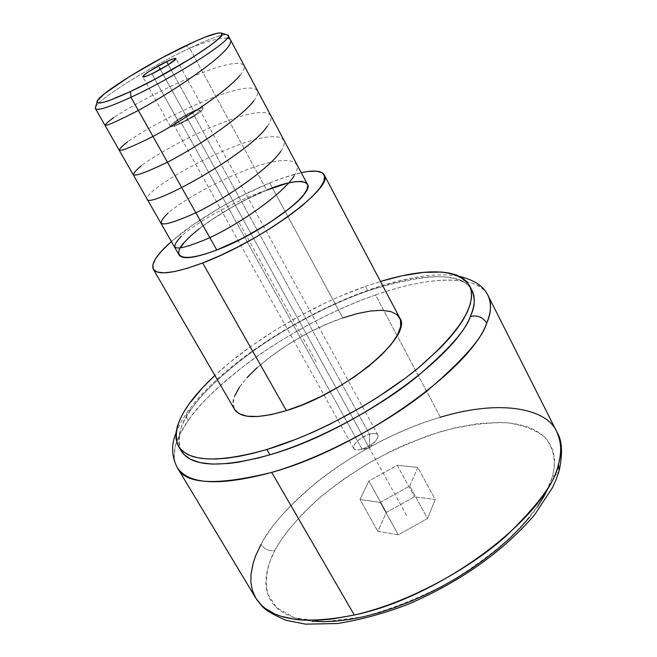 <?xml version="1.0" encoding="UTF-8"?>
<svg xmlns="http://www.w3.org/2000/svg" width="657" height="657" viewBox="0 0 657 657"><rect width="100%" height="100%" fill="white"/><g stroke="black" fill="none" stroke-linecap="round" stroke-linejoin="round"><path stroke-width="0.49" stroke-dasharray="3.29 2.46" d="M470.642 288.283C460.171 272.031 425.925 272.901 367.912 290.879L365.497 286.345L339.776 296.438L326.743 302.286L300.783 315.376L275.546 330.003L251.721 345.787L229.999 362.294L214.864 375.459C252.773 340.145 312.371 305.029 365.497 286.345L367.912 290.879C299.945 314.457 221.861 365.785 191.663 408.728L188.148 411.085C186.128 413.869 186.103 417.072 188.099 420.702C174.516 439.968 170.877 455.547 177.168 467.431L175.649 464.359L174.138 457.814L174.992 447.483L177.135 440.535L180.19 433.694L188.099 420.702C186.103 417.072 186.128 413.869 188.148 411.085L191.663 408.728C181.168 421.868 177.333 435.172 180.174 448.624M548.759 486.821L552.447 476.571L556.101 474.839L558.852 471.447L556.101 474.839L552.447 476.571L546.09 492.446C539.693 504.157 529.443 517.634 515.326 532.884C498.343 549.08 476.744 565.349 450.538 581.667C422.008 597.024 392.935 608.735 363.337 616.783L324.353 621.711L294.944 617.892L276.449 607.626L267.588 593.797C264.894 578.374 267.325 563.944 274.881 550.525C269.214 551.445 264.599 549.408 261.034 544.423C249.504 565.537 247.755 583.441 255.787 598.125M179.747 123.992C190.579 119.245 204.688 109.809 203.21 108.348C202.471 107.559 199.301 108.405 193.7 110.877L168.34 64.731L193.7 110.877L178.384 119.254L171.994 124.001L170.524 126.571L174.557 126.045L179.747 123.992L195.4 115.435L200.155 112.051L203.251 108.676L203.046 108.175L200.796 108.257L193.7 110.877C179.878 117.669 172.118 122.859 170.426 126.448C171.116 127.228 174.228 126.415 179.747 123.992L151.907 73.789L179.747 123.992M95.618 107.025C99.092 98.591 150.864 66.431 189.643 48.166L185.915 45.637L189.643 48.166C148.761 67.384 94.206 101.761 95.314 108.142M199.005 228.891L208.622 221.787L231.018 207.678L243.041 201.132L266.734 190.152L189.643 48.166L266.734 190.152C224.439 206.766 171.92 244.88 179.065 254.982M362.023 449.133C372.823 444.879 378.145 440.157 377.989 434.967C376.814 433.242 373.997 433.004 369.521 434.244L192.337 112.166C196.804 110.195 199.334 109.522 199.925 110.146C198.586 113.004 192.337 117.176 181.168 122.654L362.023 449.133L369.39 448.131L369.521 434.244C377.43 432.47 379.853 434.269 376.781 439.632C373.291 443.877 368.372 447.039 362.023 449.133L358.262 449.856C347.2 451.022 357.063 437.587 369.521 434.244L369.39 448.131L362.023 449.133L181.168 122.654C176.749 124.592 174.253 125.249 173.694 124.625C175.049 121.75 181.266 117.603 192.337 112.166L369.521 434.244C358.804 438.482 353.523 443.196 353.671 448.394C354.813 450.086 357.597 450.332 362.023 449.133M256.854 367.879L268.738 357.991L282.214 348.341L296.841 339.242L312.132 330.964L327.621 323.786L342.798 317.939L269.723 182.958L238.639 197.404L222.887 205.986L193.437 224.505L171.378 241.521C194.341 221.269 235.592 196.78 269.723 182.958L342.798 317.939C286.879 336.203 221.59 389.461 234.508 409.368L233.063 403.217L234.804 395.695M472.112 290.706C462.167 270.955 418.304 273.008 367.912 290.879C324.213 306.252 278.954 331.842 248.789 354.164C219.364 376.88 200.319 395.071 191.663 408.728C179.189 426.319 175.78 440.461 181.439 451.17M556.857 431.928C543.158 404.646 494.22 401.131 440.404 417.228L375.525 294.993C328.968 311.254 280.999 338.396 248.946 362.204C217.672 386.447 197.387 405.944 188.099 420.702C220.497 374.342 303.123 319.943 375.525 294.993L440.404 417.228C368.15 438.145 288.669 493.226 261.034 544.423C264.599 549.408 269.214 551.445 274.881 550.525L270.783 559.271L267.875 567.771L266.208 575.951L265.83 583.712L266.799 590.98L269.132 597.665L272.852 603.693L277.968 608.982L284.473 613.441L292.332 617.005L301.506 619.608L311.919 621.193M417.819 467.431L409.722 485.999L380.247 502.359L359.987 499.525L368.856 481.047L397.239 465.304L417.819 467.431L435.238 499.517L414.493 496.815L386.332 512.444L377.857 531.365L398.298 534.782L380.247 502.359L359.987 499.525L377.857 531.365L359.987 499.525L368.856 481.047L386.332 512.444L368.856 481.047L397.239 465.304L414.493 496.815L397.239 465.304L417.819 467.431L409.722 485.999L427.535 518.554L435.238 499.517L417.819 467.431M380.247 502.359L398.298 534.782L427.535 518.554L409.722 485.999L380.247 502.359M275.316 549.72L274.881 550.525L275.316 549.72C282.264 536.326 295.814 520.065 315.976 500.921C331.251 487.831 349.565 474.797 370.926 461.805C393.847 449.38 417.712 439.131 442.531 431.058C466.815 424.915 488.463 422.164 507.467 422.812C524.04 425.358 536.523 430.228 544.924 437.422C554.771 449.158 555.912 463.185 552.447 476.571L554.229 467.768L554.516 459.604L553.35 452.156L550.788 445.471L546.887 439.59L541.738 434.556L535.422 430.376L528.023 427.075L519.654 424.652L510.399 423.108L500.363 422.418L478.353 423.568L454.414 427.921L429.317 435.23L403.809 445.216L391.129 451.104L366.327 464.474L342.864 479.651L321.388 496.232L302.548 513.766L286.986 531.776L280.629 540.785L275.316 549.72M529.378 517.42L537.319 506.941M427.535 518.554L398.298 534.782L377.857 531.365L386.332 512.444L414.493 496.815L435.238 499.517L427.535 518.554M440.404 417.228C393.995 430.943 347.323 457.551 316.92 482.09C287.388 507.237 268.762 528.014 261.034 544.423M375.525 294.993C429.596 275.948 477.196 273.944 488.151 295.757C481.655 278.108 439.344 272.318 375.525 294.993M365.497 286.345L380.469 281.426L365.497 286.345M239.534 387.072L246.991 377.685M269.723 182.958C281.697 178.088 292.209 174.655 301.251 172.676L284.046 177.579L269.723 182.958M399.727 317.914C392.229 307.813 373.25 307.821 342.798 317.939M305.957 182.671L307.763 185.323M178.647 251.943L180.494 247.451M189.643 48.166C208.852 39.067 221.187 34.583 226.64 34.698C221.187 34.583 208.852 39.067 189.643 48.166C207.686 41.005 220.194 37.679 227.182 38.18M307.369 184.157C303.123 179.106 289.581 181.11 266.734 190.152C239.271 200.566 195.786 227.88 184.658 241.957M192.337 112.166L198.012 110.072L199.958 110.417L198.775 111.994L193.667 115.821L181.168 122.654L175.485 124.731L173.785 124.731L174.064 123.606L177.998 120.272L192.337 112.166M406.552 515.441L160.341 69.445L369.39 448.131L376.781 439.632M316.107 361.769L238.056 220.719M266.734 190.152C235.321 200.393 196.427 222.312 181.373 236.183M293.975 176.166C305.415 158.567 285.967 156.128 254.325 167.075C222.838 177.776 183.927 199.375 168.167 212.95M280.711 151.373C292.513 134.258 273.484 132.492 241.604 143.817C209.542 155.118 171.124 176.298 154.814 189.462C148.967 194.226 146.396 197.412 147.094 199.038M267.292 126.3C279.512 109.62 260.689 108.651 228.8 120.288C197.157 131.761 158.132 152.925 141.321 165.728M253.725 100.948C266.307 84.81 247.845 84.474 215.775 96.546C184.264 108.298 144.573 129.601 127.68 141.731M240.01 75.292C252.994 59.639 234.68 60.124 202.799 72.475C171.255 84.572 131.137 105.859 113.891 117.463M175.953 433.201C180.453 421.983 182.901 418.977 188.222 410.986C237.473 342.1 390.299 262.357 459.843 276.49M203.21 108.348L175.936 58.514M377.989 434.967L199.925 110.146M559.091 470.831L559.362 469.845M358.262 449.856L369.39 448.131M353.671 448.394L173.694 124.625M170.426 126.448L142.783 76.812"/><path stroke-width="0.99" d="M180.174 448.624L183.878 454.398L190.284 459.177L199.753 462.553L212.548 464.113L228.702 463.489L237.99 462.265L258.669 457.921L269.904 454.792C321.158 439.549 380.493 406.051 414.871 378.416C447.77 350.51 466.248 329.871 470.305 316.502C477.335 314.867 482.788 317.093 486.689 323.178C482.69 337.649 463.086 360.003 427.888 390.242C391.046 420.184 326.964 456.385 271.711 472.408C216.276 485.999 184.765 484.34 177.168 467.431C171.51 456.188 171.107 444.781 175.953 433.201M261.034 544.423L255.959 555.083L253.306 562.622L250.966 574.432L250.892 582.472L252.387 590.446L255.787 598.125L261.478 605.245L265.288 608.472L275.012 614.04L280.974 616.266L295.182 619.379L303.419 620.159L321.996 619.986L332.245 618.968L354.312 615.018C409.475 602.592 471.266 567.418 505.726 536.383C538.469 504.814 556.052 480.694 558.483 464.023L559.074 470.88L558.483 464.023C561.924 453.092 561.382 442.391 556.857 431.928C548.225 410.182 503.968 397.986 440.404 417.228M166.623 61.61C172.208 58.982 175.312 57.947 175.936 58.506C177.176 59.524 162.731 68.747 151.907 73.789C146.396 76.36 143.357 77.362 142.783 76.803C141.616 75.711 155.906 66.628 166.623 61.61L168.34 64.731L166.623 61.61L173.653 58.695L175.936 58.76L167.732 65.117L151.907 73.789L146.757 76.023L142.865 76.894L143.374 75.711L148.507 71.785L166.623 61.61M97.014 101.966L95.314 108.142C96.103 111.419 107.978 107.789 130.94 97.269L130.513 91.495C108.972 101.441 97.803 104.923 97.014 101.966C95.865 96.193 147.382 63.828 185.915 45.637C206.093 36.069 217.993 31.914 221.606 33.178C229.704 35.24 173.193 71.761 130.513 91.495L130.94 97.269C109.366 107.181 97.54 110.976 95.446 108.643L95.618 107.025M95.446 108.643L179.065 254.982C182.556 259.794 195.137 258.135 216.794 250.021L130.94 97.269L216.794 250.021L205.378 254.045L195.597 256.624L187.812 257.675L182.309 257.191L179.23 255.245L178.647 251.943M202.643 262.956C174.261 273.484 157.828 275.587 153.344 269.271C150.864 263.588 156.867 254.333 171.378 241.521L161.4 251.204L155.635 258.579L152.876 264.681L153.327 269.247L157.113 272.023L164.193 272.844L174.384 271.604L187.368 268.278L202.643 262.956L286.362 410.609L202.643 262.956L219.569 255.836L237.391 247.213L255.302 237.481L272.474 227.076L288.127 216.482L301.563 206.191L312.239 196.64L319.754 188.239L323.901 181.299L324.624 176.051L322.02 172.643L316.304 171.132L307.796 171.51L301.251 172.676C313.972 169.958 321.618 170.664 324.172 174.795C335.259 186.44 261.708 240.996 202.643 262.956M234.508 409.368C240.643 418.566 257.93 418.977 286.362 410.609L270.996 414.657L257.675 416.522L246.933 416.185L239.132 413.729L234.508 409.368L153.344 269.271M266.857 449.519C218.116 463.086 188.682 462.019 178.54 446.325C170.984 428.816 183.089 405.197 214.864 375.459L202.841 387.408L189.315 403.661L184.165 411.43L180.19 418.879L177.456 425.917L176.035 432.478L175.969 438.482L177.308 443.853L180.084 448.526L184.321 452.418L190.013 455.473L197.149 457.625L205.698 458.832L215.603 459.038L226.78 458.216L239.132 456.36L252.543 453.453L266.857 449.519L269.904 454.792L266.857 449.519L297.555 438.687L313.553 431.904L329.715 424.307L361.687 407.077L377.077 397.666L405.665 377.882L418.509 367.772L440.56 347.742L449.536 338.084L457.034 328.796L463.004 320L467.423 311.771L470.272 304.191L471.57 297.325L471.365 291.223L469.681 285.918L466.601 281.451L462.2 277.829L456.549 275.053L449.741 273.14L441.874 272.072L423.354 272.4L401.797 275.858L380.469 281.426C427.707 267.374 457.403 268.787 469.558 285.672C477.467 303.945 460.557 331.218 418.821 367.509C377.619 401.632 316.403 434.63 266.857 449.519M178.581 446.382L181.439 451.17C191.672 467.02 221.163 468.227 269.904 454.792C351.01 431.895 454.693 358.812 470.305 316.502C475.405 306.187 475.52 296.783 470.642 288.283M459.843 276.49C474.568 280.128 484.004 286.551 488.151 295.757C491.756 302.82 491.264 311.96 486.689 323.178C471.069 368.947 359.231 448.411 271.711 472.408C219.742 486.32 188.222 484.661 177.168 467.431L255.787 598.125C269.485 619.732 302.327 625.365 354.312 615.018L271.711 472.408L354.312 615.018C441.865 596.942 547.708 516.402 558.483 464.023C561.85 451.4 561.308 440.699 556.857 431.928C562.039 440.034 562.877 452.673 559.362 469.845M311.919 621.193L323.499 621.711L336.121 621.136L349.672 619.444L364.003 616.636L378.941 612.718L394.307 607.733L409.919 601.73L425.564 594.766L441.061 586.939L456.188 578.349L470.765 569.093L484.603 559.304L497.521 549.112L509.38 538.641L520.032 528.031L529.378 517.42M537.319 506.941L543.791 496.7L548.759 486.821M556.857 431.928L488.151 295.757C491.658 304.281 491.173 313.414 486.689 323.178C482.788 317.093 477.335 314.867 470.305 316.502C474.888 305.891 475.487 297.293 472.112 290.706L469.566 285.688M342.798 317.939L357.17 313.627L370.236 311.04L381.528 310.293L390.595 311.484L397.009 314.621L400.458 319.663L400.68 326.48L397.551 334.856L391.096 344.498L381.479 355.018L369.053 365.982L354.32 376.904L337.92 387.277L320.6 396.623L303.148 404.515L286.362 410.609C345.467 393.157 413.77 335.596 399.727 317.914L324.213 174.877M234.804 395.695L239.534 387.072M246.991 377.685L256.854 367.879M307.763 185.323L307.065 189.331L303.821 194.579C317.503 178.893 295.954 177.48 266.734 190.152L287.314 183.221L295.486 181.636L301.793 181.439L305.957 182.671M180.494 247.451L184.658 241.957C174.746 251.639 172.66 266.413 216.794 250.021C263.252 231.28 299.493 202.397 303.821 194.579L298.106 200.87L290.098 207.982L268.491 223.437L242.556 238.31L216.794 250.021C260.878 233.49 315.5 193.084 307.369 184.157L228.102 35.412C233.687 39.272 174.885 77.058 130.94 97.269C176.487 76.327 236.635 37.252 227.741 35.035L226.64 34.698L228.102 35.412M184.658 241.957L190.916 235.691L199.005 228.891M130.513 91.495L155.019 79.16L191.893 57.865L210.429 45.374L216.662 40.447L220.555 36.661L222.017 34.139L221.048 32.949L217.754 33.096L205 37.194L196.082 40.948L163.289 57.134L129.421 76.614L104.635 93.581L97.408 100.726L97.228 102.541L99.462 103.034L104.093 102.139L110.984 99.872L130.513 91.495M160.341 69.445L159.347 67.63L160.341 69.445M181.373 236.183C166.968 251.393 176.47 251.894 209.895 237.678C241.916 222.592 283.011 193.495 293.975 176.166M168.167 212.95C153.295 227.601 162.517 227.568 195.827 212.852C227.922 197.264 269.28 168.34 280.711 151.373M147.094 199.038C147.168 209.706 247.837 155.167 267.292 126.3M141.321 165.728C125.512 179.238 134.159 178.096 167.264 162.304C199.219 145.895 241.636 116.856 253.725 100.948M127.68 141.731C111.378 154.674 119.829 152.909 153.024 136.434C184.518 119.755 227.379 90.838 240.01 75.292M113.891 117.463C97.162 129.799 105.301 127.45 138.307 110.417C169.851 93.269 213.541 64 226.123 49.349C231.946 42.623 232.299 38.903 227.182 38.18M255.787 598.125L261.995 606.156C265.814 610.386 273.854 615.108 286.132 620.331L305.628 624.15L337.641 623.509C362.344 619.436 386.341 612.825 409.631 603.676C458.364 582.233 501.012 553.761 534.568 514.907L552.578 487.453L556.315 479.068L559.091 470.831M227.741 35.035L221.614 33.178"/></g></svg>
